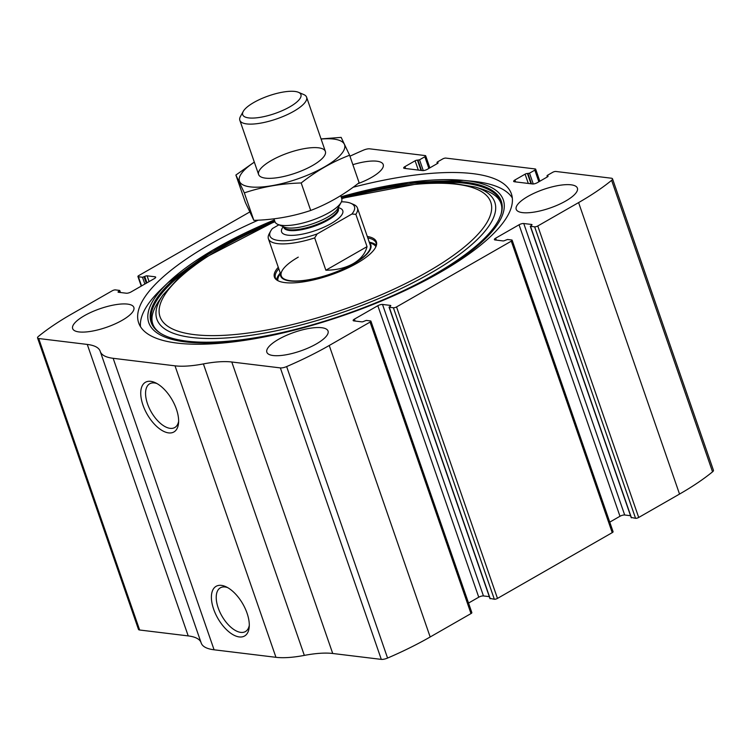 <?xml version="1.0" encoding="UTF-8"?>
<svg xmlns="http://www.w3.org/2000/svg" width="751" height="751" viewBox="0 0 751 751"><rect width="100%" height="100%" fill="white"/><g stroke="black" fill="none" stroke-linecap="round" stroke-linejoin="round"><path stroke-width="1.13" d="M249.651 212.035L138.775 275.579A2.356 0.713 -19.1 0 0 137.921 276.518A2.356 0.713 -19.1 0 0 138.381 276.753L142.502 277.26L144.736 276.452A1.765 0.535 -19.1 0 1 147.093 275.824L154.997 276.781A3.53 1.07 -19.1 0 1 155.692 277.147A3.53 1.07 -19.1 0 1 154.415 278.555L131.021 291.961A3.53 1.07 -19.1 0 1 126.309 293.219L118.405 292.261A1.765 0.535 -19.1 0 1 118.057 292.083A1.765 0.535 -19.1 0 1 118.696 291.379L119.559 290.412L115.429 289.905A2.356 0.713 -19.1 0 0 112.293 290.75L71.467 314.143A158.949 48.327 -19.1 0 0 38.451 336.401A5.886 1.793 -19.1 0 0 37.55 337.922A5.886 1.793 -19.1 0 0 38.695 338.523L87.276 344.427A65.938 20.042 -19.1 0 1 100.155 351.177A65.938 20.042 -19.1 0 1 100.212 351.365A65.938 20.042 -19.1 0 0 100.277 351.552A65.938 20.042 -19.1 0 0 113.148 358.302L175.021 365.831A65.938 20.042 -19.1 0 0 203.399 363.916A65.938 20.042 -19.1 0 1 231.787 362.001L280.358 367.906A5.886 1.793 -19.1 0 0 286.638 366.582A158.949 48.327 -19.1 0 0 329.238 345.488L370.065 322.095A2.356 0.713 -19.1 0 0 370.919 321.156A2.356 0.713 -19.1 0 0 370.459 320.921L366.328 320.414L364.094 321.221A1.765 0.535 -19.1 0 1 361.747 321.85L353.834 320.893A3.53 1.07 -19.1 0 1 353.148 320.527A3.53 1.07 -19.1 0 1 354.425 319.119L377.819 305.713A3.53 1.07 -19.1 0 1 382.522 304.446L390.426 305.413A1.765 0.535 -19.1 0 1 390.773 305.591A1.765 0.535 -19.1 0 1 390.135 306.295L389.281 307.262L393.402 307.769A2.356 0.713 -19.1 0 0 396.547 306.924L511.29 241.165A2.356 0.713 -19.1 0 0 512.144 240.226A2.356 0.713 -19.1 0 0 511.684 239.982L507.554 239.485L505.329 240.282A1.765 0.535 -19.1 0 1 502.973 240.921L495.069 239.954A3.53 1.07 -19.1 0 1 494.374 239.597A3.53 1.07 -19.1 0 1 495.651 238.189L519.044 224.784A3.53 1.07 -19.1 0 1 523.757 223.516L531.661 224.474A1.765 0.535 -19.1 0 1 531.999 224.662A1.765 0.535 -19.1 0 1 531.361 225.366L530.506 226.333L534.637 226.83L635.571 518.312A2.356 0.713 -19.1 0 0 638.707 517.467L679.533 494.074A158.949 48.327 -19.1 0 0 712.549 471.825A5.886 1.793 -19.1 0 0 713.45 470.304L612.516 178.822A5.886 1.793 -19.1 0 0 611.361 178.212L555.834 171.463A2.356 0.713 -19.1 0 0 552.698 172.308L547.404 175.34L547.517 176.832M534.637 226.83A2.356 0.713 -19.1 0 0 537.772 225.985L578.599 202.592A158.949 48.327 -19.1 0 0 611.614 180.343A5.886 1.793 -19.1 0 0 612.516 178.822M393.402 307.769L494.336 599.251A2.356 0.713 -19.1 0 0 497.481 598.406L612.225 532.647A2.356 0.713 -19.1 0 0 613.079 531.708L512.144 240.226M547.207 175.931L547.723 175.997A1.765 0.535 -19.1 0 1 548.061 176.175A1.765 0.535 -19.1 0 1 547.423 176.879L537.275 182.7A3.53 1.07 -19.1 0 1 532.562 183.967L514.351 181.751A3.53 1.07 -19.1 0 1 513.665 181.385A3.53 1.07 -19.1 0 1 514.933 179.977L525.09 174.166A1.765 0.535 -19.1 0 1 527.446 173.528L529.53 173.171L534.825 170.139A2.356 0.713 -19.1 0 0 535.679 169.2A2.356 0.713 -19.1 0 0 535.219 168.956L445.85 158.095A2.356 0.713 -19.1 0 0 442.714 158.93L437.42 161.972L436.988 162.441L437.739 162.62A1.765 0.535 -19.1 0 1 438.086 162.807A1.765 0.535 -19.1 0 1 437.448 163.502L427.291 169.322A3.53 1.07 -19.1 0 1 422.588 170.59L404.367 168.374A3.53 1.07 -19.1 0 1 403.681 168.017A3.53 1.07 -19.1 0 1 404.958 166.609L415.106 160.789A1.765 0.535 -19.1 0 1 417.462 160.16L419.546 159.794L424.841 156.762A2.356 0.713 -19.1 0 0 425.695 155.823A2.356 0.713 -19.1 0 0 425.235 155.579L369.699 148.829A5.886 1.793 -19.1 0 0 363.428 150.162A158.949 48.327 -19.1 0 0 349.938 156.208M231.787 362.001L332.721 653.483L381.301 659.387A5.886 1.793 -19.1 0 0 387.572 658.064A158.949 48.327 -19.1 0 0 430.173 636.979L470.999 613.576A2.356 0.713 -19.1 0 0 471.853 612.647L370.919 321.156M37.55 337.922L138.484 629.404A5.886 1.793 -19.1 0 0 139.639 630.005L188.21 635.909A65.938 20.042 -19.1 0 1 200.986 642.405M201.146 642.847A65.938 20.042 -19.1 0 0 201.212 643.034A65.938 20.042 -19.1 0 0 214.082 649.793L275.955 657.313A65.938 20.042 -19.1 0 0 304.333 655.398A65.938 20.042 -19.1 0 1 332.721 653.483M239.269 636.932A28.632 14.419 60.2 0 1 212.599 605.766A28.632 14.419 60.2 0 1 226.051 586.784A28.632 14.419 60.2 0 1 249.201 627.169A28.632 14.419 60.2 0 1 239.269 636.932M168.609 432.895A28.632 14.419 60.2 0 1 141.939 401.729A28.632 14.419 60.2 0 1 155.401 382.747A28.632 14.419 60.2 0 1 178.541 423.132A28.632 14.419 60.2 0 1 168.609 432.895M258.241 220.165A197.222 59.958 -19.1 0 0 209.895 244.366A197.222 59.958 -19.1 0 0 138.672 322.902A197.222 59.958 -19.1 0 0 251.688 339.236A197.222 59.958 -19.1 0 0 440.17 272.369A197.222 59.958 -19.1 0 0 511.393 193.833A197.222 59.958 -19.1 0 0 353.111 187.252M565.71 201.024A32.377 9.847 160.9 0 1 534.759 211.998A32.377 9.847 160.9 0 1 516.209 209.322A32.377 9.847 160.9 0 1 543.583 189.421A32.377 9.847 160.9 0 1 577.397 188.135A32.377 9.847 160.9 0 1 565.71 201.024M316.349 343.92A32.377 9.847 160.9 0 1 285.408 354.904A32.377 9.847 160.9 0 1 266.849 352.219A32.377 9.847 160.9 0 1 294.223 332.327A32.377 9.847 160.9 0 1 328.046 331.031A32.377 9.847 160.9 0 1 316.349 343.92M352.876 164.676A32.377 9.847 160.9 0 1 383.217 164.516A32.377 9.847 160.9 0 1 371.52 177.414A32.377 9.847 160.9 0 1 357.851 183.695M122.16 320.311A32.377 9.847 160.9 0 1 91.218 331.294A32.377 9.847 160.9 0 1 72.659 328.609A32.377 9.847 160.9 0 1 100.043 308.708A32.377 9.847 160.9 0 1 133.856 307.422A32.377 9.847 160.9 0 1 122.16 320.311M635.571 518.312L631.319 517.458M630.53 515.712L624.691 514.998A3.53 1.07 -19.1 0 0 619.979 516.266L609.756 522.123M494.336 599.251L490.093 598.387M489.295 596.641L483.456 595.937A3.53 1.07 -19.1 0 0 478.753 597.205L468.53 603.062M178.635 421.33A25.215 12.692 60.2 0 1 174.786 427.526A25.215 12.692 60.2 0 1 170.111 428.342A25.215 12.692 60.2 0 1 149.167 407.943A25.215 12.692 60.2 0 1 149.712 383.77A25.215 12.692 60.2 0 1 157.006 383.583M249.285 625.367A25.215 12.692 60.2 0 1 245.436 631.563A25.215 12.692 60.2 0 1 240.761 632.38A25.215 12.692 60.2 0 1 219.827 611.981A25.215 12.692 60.2 0 1 220.362 587.808A25.215 12.692 60.2 0 1 227.656 587.62M140.503 326.723A197.222 59.958 160.9 0 1 161.634 288.778L168.017 282.676A187.581 57.029 160.9 0 1 274.34 219.94M405.08 290.543A187.581 57.029 160.9 0 0 435.561 274.631A187.581 57.029 160.9 0 0 463.451 180.371L408.647 182.427L341.085 196.79A187.581 57.029 160.9 0 1 463.451 180.371L472.238 181.216A197.222 59.958 160.9 0 1 512.313 197.973M367.286 236.452A53.959 16.409 160.9 0 1 376.504 244.929A53.959 16.409 160.9 0 1 356.903 263.263A53.959 16.409 160.9 0 1 276.274 279.635A53.959 16.409 160.9 0 1 278.274 267.272M276.8 280.029A53.274 16.203 160.9 0 1 275.42 277.926A53.274 16.203 160.9 0 1 278.781 268.745M367.793 237.926A53.274 16.203 160.9 0 1 376.11 243.052A53.274 16.203 160.9 0 1 376.335 245.568M276.64 279.879A53.274 16.203 160.9 0 1 280.254 272.979M369.257 242.16A53.274 16.203 160.9 0 1 376.364 245.342M369.53 242.93A47.688 14.494 160.9 0 1 353.608 263.873A47.688 14.494 160.9 0 1 304.812 280.527A47.688 14.494 160.9 0 1 280.517 273.758M298.269 257.142A47.097 14.316 -19.1 0 0 281.259 275.899A47.097 14.316 -19.1 0 0 308.248 279.804A47.097 14.316 -19.1 0 0 353.261 263.836A47.097 14.316 -19.1 0 0 370.271 245.079L357.429 207.98A47.097 14.316 160.9 0 1 355.843 214.317L351.909 214.026L317.147 233.946A44.741 13.602 160.9 0 1 270.698 231.045A44.741 13.602 160.9 0 1 272.463 228.52L278.903 224.821M341.433 201.794A44.741 13.602 160.9 0 1 350.83 203.296A44.741 13.602 160.9 0 1 351.909 214.026M350.83 203.296L353.599 204.469A47.097 14.316 160.9 0 1 357.429 207.98M317.147 233.946L314.678 237.907A47.097 14.316 160.9 0 1 268.417 238.799A47.097 14.316 160.9 0 1 269.252 233.674L270.698 231.045M314.678 237.907L325.868 270.229C336.476 270.116 345.582 267.929 353.195 263.657C360.677 259.273 365.296 253.603 367.042 246.638L355.843 214.317M325.868 270.229L367.042 246.638M289.802 106.867A30.81 9.369 160.9 0 1 256.147 117.869A30.81 9.369 160.9 0 1 243.249 111.411A30.81 9.369 160.9 0 1 268.745 95.828A30.81 9.369 160.9 0 1 298.419 92.298A30.81 9.369 160.9 0 1 289.802 106.867M298.419 92.298L303.733 94.551A35.325 10.739 160.9 0 1 306.596 97.189A35.325 10.739 160.9 0 1 293.838 111.251A35.325 10.739 160.9 0 1 260.081 123.23A35.325 10.739 160.9 0 1 239.841 120.301A35.325 10.739 160.9 0 1 240.461 116.461L243.249 111.411M328.966 212.683A35.325 10.739 160.9 0 1 277.832 224.371A35.325 10.739 160.9 0 1 274.969 221.733A175.011 53.208 160.9 0 0 178.278 331.257A175.011 53.208 160.9 0 0 427.572 271.853A175.011 53.208 160.9 0 0 485.137 194.218A175.011 53.208 160.9 0 0 341.724 198.63A35.325 10.739 160.9 0 1 341.095 202.46A35.325 10.739 160.9 0 1 328.966 212.683M321.099 139.066A55.63 16.916 160.9 0 1 330.815 162.995A55.63 16.916 160.9 0 1 250.29 186.877A55.63 16.916 160.9 0 1 254.345 162.188M265.516 178.147A35.325 10.739 160.9 0 1 261.489 177.17A35.325 10.739 160.9 0 1 288.487 152.829A35.325 10.739 160.9 0 1 324.751 155.26A35.325 10.739 160.9 0 1 299.349 171.716A35.325 10.739 160.9 0 1 265.516 178.147M254.317 162.103L235.889 175.03L244.328 192.876C262.334 186.83 281.287 183.526 301.189 182.972C316.171 171.097 332.308 161.85 349.6 155.232L341.161 137.386L321.053 138.916M301.189 182.972L310.707 210.458C292.702 216.504 273.758 219.808 253.847 220.362L245.408 202.517L235.889 175.03M349.6 155.232L359.119 182.709C344.136 194.584 327.999 203.84 310.707 210.458M244.328 192.876L253.847 220.362M578.599 202.592L679.533 494.074M537.772 225.985L638.707 517.467M511.29 241.165L612.225 532.647M396.547 306.924L497.481 598.406M329.238 345.488L430.173 636.979M286.638 366.582L387.572 658.064M370.065 322.095L470.999 613.576M611.614 180.343L712.549 471.825M38.695 338.523L139.639 630.005M87.276 344.427L188.21 635.909M113.148 358.302L214.082 649.793M175.021 365.831L275.955 657.313M203.399 363.916L304.333 655.398M280.358 367.906L381.301 659.387M354.425 319.119L355.092 321.043M377.819 305.713L478.753 597.205M382.522 304.446L483.456 595.937M390.426 305.413L390.614 305.948M389.281 307.262L490.215 598.744M495.651 238.189L496.317 240.104M519.044 224.784L619.979 516.266M523.757 223.516L624.691 514.998M531.661 224.474L531.839 225.009M530.506 226.333L631.441 517.814M547.723 175.997L547.901 176.532M514.933 179.977L515.599 181.902M525.09 174.166L528.3 183.441M527.446 173.528L530.985 183.77M527.962 173.594L531.501 183.835M529.53 173.171L533.266 183.976M534.825 170.139L538.861 181.789M437.223 162.563L437.533 163.455M437.739 162.62L437.927 163.155M404.958 166.609L405.615 168.524M415.106 160.789L418.316 170.073M417.462 160.16L421.011 170.402M417.978 160.216L421.518 170.458M419.546 159.794L423.282 170.599M424.841 156.762L428.877 168.412M119.362 290.994L119.86 292.439M118.696 291.379L119.033 292.336M154.997 276.781L155.373 277.851M147.093 275.824L149.092 281.597M144.736 276.452L146.943 282.827M144.079 276.837L146.285 283.211M142.502 277.26L144.849 284.028M138.381 276.753L141.554 285.915M282.029 333.162A187.581 57.029 160.9 0 1 168.017 282.676L212.364 250.393L274.331 219.902M341.63 198.348L418.88 183.61L450.534 182.934L475.317 187.027A178.794 54.363 160.9 0 1 430.21 273.364A178.794 54.363 160.9 0 1 230.294 337.668A178.794 54.363 160.9 0 1 162.807 295.237L158.733 301.179C152.556 310.454 150.594 318.095 152.847 324.103C154.021 327.549 156.574 330.618 160.526 333.303L159.7 332.759A185.253 56.325 160.9 0 1 274.744 221.085M341.498 197.973A185.253 56.325 160.9 0 1 500.964 214.579L498.72 219.893C489.83 236.593 468.474 254.758 434.651 274.406C387.826 301.461 321.559 325.577 265.572 335.941C234.828 341.667 209.191 343.47 188.632 341.358C175.753 339.94 166.112 337.068 159.7 332.759M160.113 333.022A184.643 56.137 160.9 0 1 204.441 258.044M419.593 183.544A184.643 56.137 160.9 0 1 500.804 215.049M277.438 280.442A52.41 15.931 160.9 0 1 279.682 274.528M370.665 243.024A52.41 15.931 160.9 0 1 376.082 246.281M277.832 280.658A51.988 15.809 160.9 0 1 278.799 276.246L280.339 273.242M369.351 242.423L372.421 243.822A51.988 15.809 160.9 0 1 375.904 246.694M338.241 207.661A32.377 9.847 160.9 0 1 331.088 223.573A32.377 9.847 160.9 0 1 294.054 235.279A32.377 9.847 160.9 0 1 283.296 226.689M341.095 202.46L337.753 208.553A29.88 9.087 160.9 0 1 327.483 217.199A29.88 9.087 160.9 0 1 284.225 227.084L277.832 224.371M338.372 208.731L338.091 207.924A28.848 8.768 160.9 0 1 327.661 219.376A28.848 8.768 160.9 0 1 300.156 229.139A28.848 8.768 160.9 0 1 283.578 226.802L283.859 227.609M338.344 208.656A28.848 8.768 160.9 0 1 327.924 220.137A28.848 8.768 160.9 0 1 300.353 229.919A28.848 8.768 160.9 0 1 283.822 227.534M100.277 351.552L201.212 643.034M389.046 307.14L489.99 598.631M530.281 226.211L631.215 517.692M546.972 175.809L547.357 176.917M535.679 169.2L539.838 181.226M436.988 162.441L437.373 163.549M425.695 155.823L429.854 167.858M119.784 290.534L120.47 292.514M137.921 276.518L141.244 286.103M475.317 187.027L482.198 189.177C492.787 192.641 499.049 197.438 501.001 203.549C502.212 206.976 502.1 210.975 500.654 215.528L500.964 214.579M162.807 295.237L179.761 276.697L205.051 257.649L274.875 221.47M268.417 238.799L281.259 275.899M239.841 120.301L258.616 174.532M273.955 218.832L274.969 221.733M306.596 97.189L325.38 151.42M340.691 195.654L341.724 198.621"/></g></svg>
